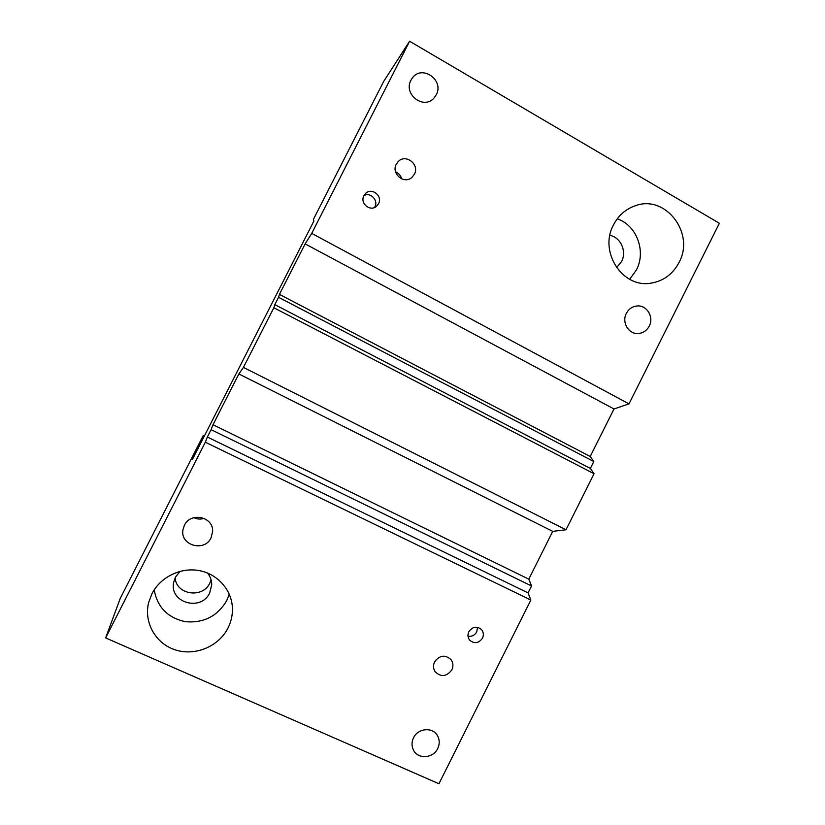 <?xml version="1.0" encoding="UTF-8"?>
<svg xmlns="http://www.w3.org/2000/svg" width="825" height="825" viewBox="0 0 825 825"><rect width="100%" height="100%" fill="white"/><g stroke="black" fill="none" stroke-linecap="round" stroke-linejoin="round"><path stroke-width="1.24" d="M105.631 637.911L438.941 783.75L530.857 600.033L205.332 442.221L105.631 637.911L120.285 598.331L203.249 435.507L203.063 437.075L203.662 437.363M204.342 436.043L203.249 435.507M175.127 577.789C176.189 594.938 202.847 598.785 209.911 582.966L211.118 579.934M193.865 517.657C197.154 519.255 200.557 519.492 204.084 518.358M207.467 573.004C210.303 576.417 211.726 580.336 211.726 584.76L209.715 592.876C201.248 611.841 169.197 602.827 173.632 582.522L175.395 577.242L180.036 571.343M154.213 589.844C157.358 607.365 167.857 617.997 185.708 621.73C203.899 623.153 217.573 616.12 226.71 600.621L229.267 594.144M228.009 628.021C218.811 646.398 195.36 656.329 175.57 649.976C155.719 643.83 143.498 622.38 148.706 602.343L151.934 593.773C160.328 577.201 180.252 567.332 198.588 570.488C216.934 573.571 231.196 589.091 232.361 606.952C232.815 614.285 231.361 621.308 228.009 628.021M451.842 669.848C446.573 676.758 440.983 677.366 435.074 671.643C433.177 668.58 433.022 665.321 434.6 661.877C439.673 655.122 445.17 654.4 451.1 659.722C453.245 662.846 453.492 666.229 451.842 669.848M437.714 748.533C433.177 758.608 417.543 759.464 413.315 749.791C411.531 745.882 411.603 741.881 413.542 737.787C417.986 727.99 432.97 726.835 437.58 735.848C439.725 739.912 439.766 744.14 437.714 748.533M211.076 537.797C204.466 552.544 179.582 545.284 183.016 529.485L184.388 525.35C190.565 511.655 213.551 516.718 212.633 531.455L211.076 537.797M482.491 638.168C478.727 643.356 474.478 644.047 469.745 640.241C467.754 637.684 467.445 634.837 468.837 631.723C472.478 626.629 476.664 625.866 481.387 629.434C483.553 632.012 483.914 634.92 482.491 638.168M468.002 636.147C471.807 636.745 474.726 635.322 476.757 631.868L477.541 627.299M205.332 442.221L207.343 437.033L528.072 592.907L530.857 600.033M203.063 437.075L192.514 459.247L313.861 221.121L313.49 219.192L383.666 81.469L409.613 41.25L719.369 223.266L629.001 403.868L613.996 408.963L590.205 456.483L593.825 461.536L590.37 468.435L594.052 473.725L566.012 529.774L552.719 531.362L528.794 579.15L531.548 585.977L528.072 592.907M629.001 403.868L311.716 233.403L305.147 243.901L613.996 408.963M305.147 243.901L279.417 294.381L590.205 456.483M279.417 294.381L278.541 297.299L593.825 461.536M278.541 297.299L274.808 304.631L590.37 468.435M274.808 304.631L273.838 307.756L594.052 473.725M566.012 529.774L243.437 367.414L273.838 307.756M243.437 367.414L238.879 373.952L552.719 531.362M238.879 373.952L213.005 424.731L528.794 579.15M213.005 424.731L211.107 429.66L531.548 585.977M211.107 429.66L207.343 437.033M409.613 41.25L311.716 233.403M609.892 235.362C620.73 237.332 627 251.47 621.565 261.535L616.553 267.63M629.671 279.293L636.415 269.95C646.357 251.357 636.694 225.235 617.255 218.831M679.016 262.505C672.808 274.168 663.486 281.047 651.049 283.14C622.617 288.492 598.599 251.842 613.491 224.905C618.43 215.449 625.711 209.065 635.322 205.734C665.641 194.287 695.289 233.454 679.016 262.505M414.367 174.302L411.912 177.416C404.106 184.707 390.947 173.59 396.309 164.175L398.186 161.597C405.745 153.357 419.935 164.546 414.367 174.302M436.219 94.823L434.187 97.793C424.091 110.302 402.92 94.38 410.974 80.19L412.222 78.179C421.761 64.144 444.572 80.108 436.219 94.823M649.244 326.102C646.728 330.732 642.953 333.207 637.942 333.527C628.485 334.156 621.545 322.142 626.35 313.366C628.702 309.024 632.197 306.57 636.859 305.993C646.656 304.714 654.225 317.068 649.244 326.102M378.531 203.734L376.571 206.229C370.281 212.128 359.607 203.27 363.928 195.69L365.423 193.627C371.508 186.976 383.017 195.886 378.531 203.734M374.509 207.487L374.859 206.869C378.613 200.31 370.487 191.854 363.98 195.587M401.682 178.881C400.764 175.55 398.733 173.219 395.598 171.889"/></g></svg>
